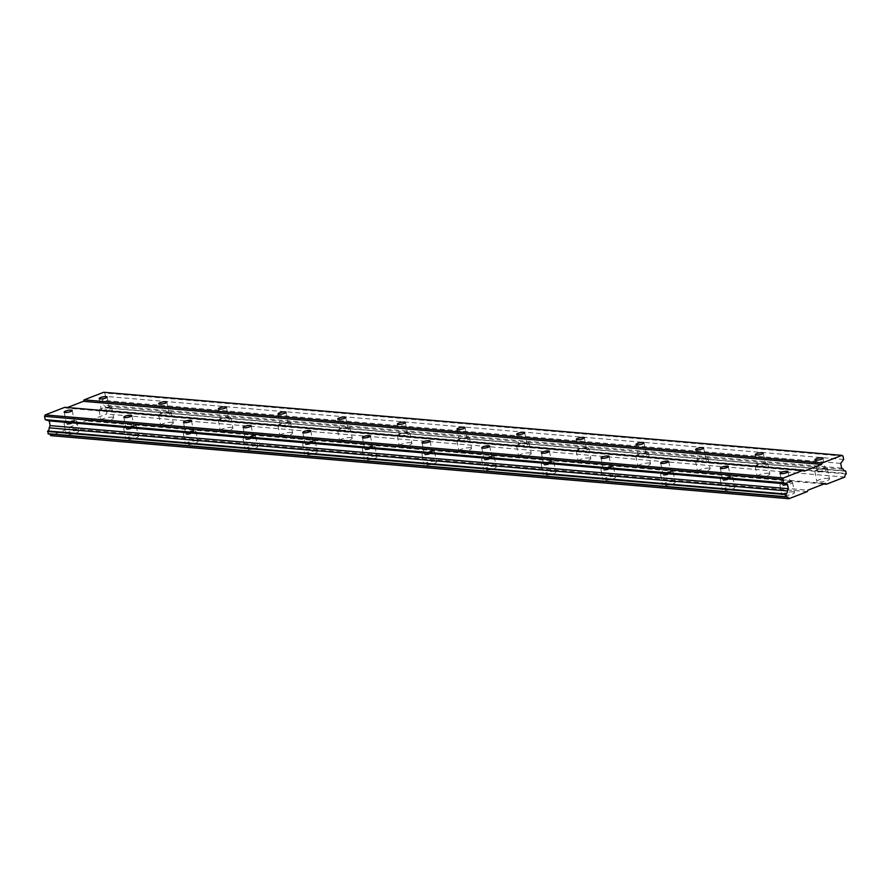 <?xml version="1.0" encoding="UTF-8"?>
<svg xmlns="http://www.w3.org/2000/svg" width="891" height="891" viewBox="0 0 891 891"><rect width="100%" height="100%" fill="white"/><g stroke="black" fill="none" stroke-linecap="round" stroke-linejoin="round"><path stroke-width="0.67" stroke-dasharray="4.46 3.34" d="M783.156 484.827A4.099 0.924 -11.2 0 0 787.689 484.247A4.099 0.924 -11.2 0 0 790.228 482.855A4.099 0.924 -11.2 0 0 789.27 482.465A4.099 0.924 -11.2 0 0 784.737 483.056A4.099 0.924 -11.2 0 0 782.198 484.448A4.099 0.924 -11.2 0 0 783.156 484.827M67.337 423.659A4.099 0.924 -11.2 0 0 71.87 423.069A4.099 0.924 -11.2 0 0 74.41 421.688A4.099 0.924 -11.2 0 0 73.452 421.298A4.099 0.924 -11.2 0 0 68.919 421.889A4.099 0.924 -11.2 0 0 66.38 423.27A4.099 0.924 -11.2 0 0 67.337 423.659M126.99 428.76A4.099 0.924 -11.2 0 0 131.523 428.17A4.099 0.924 -11.2 0 0 134.062 426.778A4.099 0.924 -11.2 0 0 133.104 426.399A4.099 0.924 -11.2 0 0 128.571 426.978A4.099 0.924 -11.2 0 0 126.032 428.371A4.099 0.924 -11.2 0 0 126.99 428.76M186.642 433.85A4.099 0.924 -11.2 0 0 191.175 433.271A4.099 0.924 -11.2 0 0 193.715 431.879A4.099 0.924 -11.2 0 0 192.757 431.489A4.099 0.924 -11.2 0 0 188.224 432.079A4.099 0.924 -11.2 0 0 185.684 433.471A4.099 0.924 -11.2 0 0 186.642 433.85M246.295 438.951A4.099 0.924 -11.2 0 0 250.828 438.361A4.099 0.924 -11.2 0 0 253.367 436.98A4.099 0.924 -11.2 0 0 252.409 436.59A4.099 0.924 -11.2 0 0 247.876 437.18A4.099 0.924 -11.2 0 0 245.337 438.561A4.099 0.924 -11.2 0 0 246.295 438.951M305.947 444.052A4.099 0.924 -11.2 0 0 310.48 443.462A4.099 0.924 -11.2 0 0 313.019 442.07A4.099 0.924 -11.2 0 0 312.062 441.691A4.099 0.924 -11.2 0 0 307.529 442.27A4.099 0.924 -11.2 0 0 304.989 443.662A4.099 0.924 -11.2 0 0 305.947 444.052M365.6 449.153A4.099 0.924 -11.2 0 0 370.133 448.563A4.099 0.924 -11.2 0 0 372.672 447.171A4.099 0.924 -11.2 0 0 371.714 446.781A4.099 0.924 -11.2 0 0 367.181 447.371A4.099 0.924 -11.2 0 0 364.642 448.763A4.099 0.924 -11.2 0 0 365.6 449.153M425.252 454.243A4.099 0.924 -11.2 0 0 429.774 453.664A4.099 0.924 -11.2 0 0 432.324 452.272A4.099 0.924 -11.2 0 0 431.367 451.882A4.099 0.924 -11.2 0 0 426.834 452.472A4.099 0.924 -11.2 0 0 424.294 453.864A4.099 0.924 -11.2 0 0 425.252 454.243M484.893 459.344A4.099 0.924 -11.2 0 0 489.426 458.754A4.099 0.924 -11.2 0 0 491.977 457.361A4.099 0.924 -11.2 0 0 491.019 456.983A4.099 0.924 -11.2 0 0 486.486 457.562A4.099 0.924 -11.2 0 0 483.936 458.954A4.099 0.924 -11.2 0 0 484.893 459.344M544.546 464.445A4.099 0.924 -11.2 0 0 549.079 463.855A4.099 0.924 -11.2 0 0 551.629 462.462A4.099 0.924 -11.2 0 0 550.66 462.073A4.099 0.924 -11.2 0 0 546.138 462.663A4.099 0.924 -11.2 0 0 543.588 464.055A4.099 0.924 -11.2 0 0 544.546 464.445M604.198 469.535A4.099 0.924 -11.2 0 0 608.731 468.956A4.099 0.924 -11.2 0 0 611.271 467.563A4.099 0.924 -11.2 0 0 610.313 467.174A4.099 0.924 -11.2 0 0 605.791 467.764A4.099 0.924 -11.2 0 0 603.24 469.156A4.099 0.924 -11.2 0 0 604.198 469.535M663.851 474.636A4.099 0.924 -11.2 0 0 668.384 474.045A4.099 0.924 -11.2 0 0 670.923 472.653A4.099 0.924 -11.2 0 0 669.965 472.275A4.099 0.924 -11.2 0 0 665.432 472.854A4.099 0.924 -11.2 0 0 662.893 474.246A4.099 0.924 -11.2 0 0 663.851 474.636M723.503 479.737A4.099 0.924 -11.2 0 0 728.036 479.146A4.099 0.924 -11.2 0 0 730.575 477.754A4.099 0.924 -11.2 0 0 729.618 477.364A4.099 0.924 -11.2 0 0 725.085 477.955A4.099 0.924 -11.2 0 0 722.545 479.347A4.099 0.924 -11.2 0 0 723.503 479.737M793.012 491.854A6.437 1.448 168.8 0 1 794.516 492.467A6.437 1.448 168.8 0 1 790.529 494.65A6.437 1.448 168.8 0 1 783.401 495.574A6.437 1.448 168.8 0 1 781.897 494.962A6.437 1.448 168.8 0 1 785.895 492.779A6.437 1.448 168.8 0 1 793.012 491.854M791.019 481.786A6.437 1.448 168.8 0 1 792.522 482.399A6.437 1.448 168.8 0 1 788.535 484.581A6.437 1.448 168.8 0 1 781.407 485.506A6.437 1.448 168.8 0 1 779.903 484.893A6.437 1.448 168.8 0 1 783.902 482.71A6.437 1.448 168.8 0 1 791.019 481.786M77.194 430.687A6.437 1.448 168.8 0 1 78.698 431.289A6.437 1.448 168.8 0 1 74.699 433.471A6.437 1.448 168.8 0 1 67.582 434.396A6.437 1.448 168.8 0 1 66.079 433.794A6.437 1.448 168.8 0 1 70.066 431.6A6.437 1.448 168.8 0 1 77.194 430.687M75.2 420.619A6.437 1.448 168.8 0 1 76.704 421.231A6.437 1.448 168.8 0 1 72.706 423.414A6.437 1.448 168.8 0 1 65.589 424.339A6.437 1.448 168.8 0 1 64.085 423.726A6.437 1.448 168.8 0 1 68.072 421.543A6.437 1.448 168.8 0 1 75.2 420.619M136.846 435.777A6.437 1.448 168.8 0 1 138.35 436.39A6.437 1.448 168.8 0 1 134.352 438.572A6.437 1.448 168.8 0 1 127.235 439.497A6.437 1.448 168.8 0 1 125.731 438.884A6.437 1.448 168.8 0 1 129.718 436.701A6.437 1.448 168.8 0 1 136.846 435.777M134.853 425.72A6.437 1.448 168.8 0 1 136.356 426.321A6.437 1.448 168.8 0 1 132.358 428.515A6.437 1.448 168.8 0 1 125.241 429.429A6.437 1.448 168.8 0 1 123.738 428.827A6.437 1.448 168.8 0 1 127.725 426.644A6.437 1.448 168.8 0 1 134.853 425.72M196.499 440.878A6.437 1.448 168.8 0 1 198.002 441.49A6.437 1.448 168.8 0 1 194.004 443.673A6.437 1.448 168.8 0 1 186.887 444.598A6.437 1.448 168.8 0 1 185.384 443.985A6.437 1.448 168.8 0 1 189.371 441.802A6.437 1.448 168.8 0 1 196.499 440.878M194.505 430.821A6.437 1.448 168.8 0 1 196.009 431.422A6.437 1.448 168.8 0 1 192.011 433.605A6.437 1.448 168.8 0 1 184.894 434.53A6.437 1.448 168.8 0 1 183.39 433.928A6.437 1.448 168.8 0 1 187.377 431.734A6.437 1.448 168.8 0 1 194.505 430.821M256.151 445.979A6.437 1.448 168.8 0 1 257.655 446.58A6.437 1.448 168.8 0 1 253.657 448.763A6.437 1.448 168.8 0 1 246.54 449.688A6.437 1.448 168.8 0 1 245.036 449.086A6.437 1.448 168.8 0 1 249.023 446.903A6.437 1.448 168.8 0 1 256.151 445.979M254.158 435.911A6.437 1.448 168.8 0 1 255.661 436.523A6.437 1.448 168.8 0 1 251.663 438.706A6.437 1.448 168.8 0 1 244.546 439.631A6.437 1.448 168.8 0 1 243.043 439.018A6.437 1.448 168.8 0 1 247.03 436.835A6.437 1.448 168.8 0 1 254.158 435.911M315.804 451.069A6.437 1.448 168.8 0 1 317.307 451.681A6.437 1.448 168.8 0 1 313.309 453.864A6.437 1.448 168.8 0 1 306.192 454.789A6.437 1.448 168.8 0 1 304.677 454.176A6.437 1.448 168.8 0 1 308.676 451.993A6.437 1.448 168.8 0 1 315.804 451.069M313.81 441.012A6.437 1.448 168.8 0 1 315.314 441.624A6.437 1.448 168.8 0 1 311.315 443.807A6.437 1.448 168.8 0 1 304.199 444.732A6.437 1.448 168.8 0 1 302.695 444.119A6.437 1.448 168.8 0 1 306.682 441.936A6.437 1.448 168.8 0 1 313.81 441.012M375.445 456.17A6.437 1.448 168.8 0 1 376.96 456.782A6.437 1.448 168.8 0 1 372.961 458.965A6.437 1.448 168.8 0 1 365.845 459.89A6.437 1.448 168.8 0 1 364.33 459.277A6.437 1.448 168.8 0 1 368.328 457.094A6.437 1.448 168.8 0 1 375.445 456.17M373.463 446.113A6.437 1.448 168.8 0 1 374.966 446.714A6.437 1.448 168.8 0 1 370.968 448.897A6.437 1.448 168.8 0 1 363.851 449.821A6.437 1.448 168.8 0 1 362.347 449.22A6.437 1.448 168.8 0 1 366.335 447.026A6.437 1.448 168.8 0 1 373.463 446.113M435.098 461.271A6.437 1.448 168.8 0 1 436.612 461.872A6.437 1.448 168.8 0 1 432.614 464.066A6.437 1.448 168.8 0 1 425.497 464.979A6.437 1.448 168.8 0 1 423.982 464.378A6.437 1.448 168.8 0 1 427.981 462.195A6.437 1.448 168.8 0 1 435.098 461.271M433.104 451.202A6.437 1.448 168.8 0 1 434.619 451.815A6.437 1.448 168.8 0 1 430.62 453.998A6.437 1.448 168.8 0 1 423.503 454.922A6.437 1.448 168.8 0 1 421.989 454.31A6.437 1.448 168.8 0 1 425.987 452.127A6.437 1.448 168.8 0 1 433.104 451.202M494.75 466.372A6.437 1.448 168.8 0 1 496.265 466.973A6.437 1.448 168.8 0 1 492.266 469.156A6.437 1.448 168.8 0 1 485.15 470.08A6.437 1.448 168.8 0 1 483.635 469.468A6.437 1.448 168.8 0 1 487.633 467.285A6.437 1.448 168.8 0 1 494.75 466.372M492.756 456.303A6.437 1.448 168.8 0 1 494.271 456.916A6.437 1.448 168.8 0 1 490.273 459.099A6.437 1.448 168.8 0 1 483.156 460.023A6.437 1.448 168.8 0 1 481.641 459.411A6.437 1.448 168.8 0 1 485.64 457.228A6.437 1.448 168.8 0 1 492.756 456.303M554.402 471.462A6.437 1.448 168.8 0 1 555.906 472.074A6.437 1.448 168.8 0 1 551.919 474.257A6.437 1.448 168.8 0 1 544.791 475.181A6.437 1.448 168.8 0 1 543.287 474.569A6.437 1.448 168.8 0 1 547.286 472.386A6.437 1.448 168.8 0 1 554.402 471.462M552.409 461.404A6.437 1.448 168.8 0 1 553.924 462.006A6.437 1.448 168.8 0 1 549.925 464.189A6.437 1.448 168.8 0 1 542.808 465.113A6.437 1.448 168.8 0 1 541.294 464.512A6.437 1.448 168.8 0 1 545.292 462.329A6.437 1.448 168.8 0 1 552.409 461.404M614.055 476.562A6.437 1.448 168.8 0 1 615.558 477.164A6.437 1.448 168.8 0 1 611.571 479.358A6.437 1.448 168.8 0 1 604.443 480.271A6.437 1.448 168.8 0 1 602.94 479.67A6.437 1.448 168.8 0 1 606.938 477.487A6.437 1.448 168.8 0 1 614.055 476.562M612.061 466.494A6.437 1.448 168.8 0 1 613.576 467.107A6.437 1.448 168.8 0 1 609.578 469.29A6.437 1.448 168.8 0 1 602.45 470.214A6.437 1.448 168.8 0 1 600.946 469.602A6.437 1.448 168.8 0 1 604.944 467.419A6.437 1.448 168.8 0 1 612.061 466.494M673.707 481.663A6.437 1.448 168.8 0 1 675.211 482.265A6.437 1.448 168.8 0 1 671.224 484.448A6.437 1.448 168.8 0 1 664.096 485.372A6.437 1.448 168.8 0 1 662.592 484.771A6.437 1.448 168.8 0 1 666.591 482.577A6.437 1.448 168.8 0 1 673.707 481.663M671.714 471.595A6.437 1.448 168.8 0 1 673.217 472.208A6.437 1.448 168.8 0 1 669.23 474.391A6.437 1.448 168.8 0 1 662.102 475.315A6.437 1.448 168.8 0 1 660.599 474.703A6.437 1.448 168.8 0 1 664.597 472.52A6.437 1.448 168.8 0 1 671.714 471.595M733.36 486.753A6.437 1.448 168.8 0 1 734.863 487.366A6.437 1.448 168.8 0 1 730.876 489.549A6.437 1.448 168.8 0 1 723.748 490.473A6.437 1.448 168.8 0 1 722.245 489.861A6.437 1.448 168.8 0 1 726.243 487.678A6.437 1.448 168.8 0 1 733.36 486.753M731.366 476.696A6.437 1.448 168.8 0 1 732.87 477.298A6.437 1.448 168.8 0 1 728.883 479.492A6.437 1.448 168.8 0 1 721.755 480.405A6.437 1.448 168.8 0 1 720.251 479.804A6.437 1.448 168.8 0 1 724.249 477.621A6.437 1.448 168.8 0 1 731.366 476.696M827.962 478.344A6.437 1.448 168.8 0 1 829.465 478.957A6.437 1.448 168.8 0 1 825.467 481.14A6.437 1.448 168.8 0 1 818.35 482.064A6.437 1.448 168.8 0 1 816.835 481.452A6.437 1.448 168.8 0 1 820.834 479.269A6.437 1.448 168.8 0 1 827.962 478.344M825.968 468.287A6.437 1.448 168.8 0 1 827.472 468.889A6.437 1.448 168.8 0 1 823.473 471.072A6.437 1.448 168.8 0 1 816.356 471.996A6.437 1.448 168.8 0 1 814.853 471.395A6.437 1.448 168.8 0 1 818.84 469.201A6.437 1.448 168.8 0 1 825.968 468.287M112.132 417.177A6.437 1.448 168.8 0 1 113.647 417.779A6.437 1.448 168.8 0 1 109.649 419.973A6.437 1.448 168.8 0 1 102.521 420.886A6.437 1.448 168.8 0 1 101.017 420.285A6.437 1.448 168.8 0 1 105.015 418.102A6.437 1.448 168.8 0 1 112.132 417.177M110.139 407.109A6.437 1.448 168.8 0 1 111.653 407.722A6.437 1.448 168.8 0 1 107.655 409.905A6.437 1.448 168.8 0 1 100.538 410.829A6.437 1.448 168.8 0 1 99.024 410.216A6.437 1.448 168.8 0 1 103.022 408.033A6.437 1.448 168.8 0 1 110.139 407.109M171.785 422.267A6.437 1.448 168.8 0 1 173.288 422.88A6.437 1.448 168.8 0 1 169.301 425.063A6.437 1.448 168.8 0 1 162.173 425.987A6.437 1.448 168.8 0 1 160.67 425.375A6.437 1.448 168.8 0 1 164.668 423.192A6.437 1.448 168.8 0 1 171.785 422.267M169.791 412.21A6.437 1.448 168.8 0 1 171.306 412.823A6.437 1.448 168.8 0 1 167.308 415.006A6.437 1.448 168.8 0 1 160.191 415.93A6.437 1.448 168.8 0 1 158.676 415.317A6.437 1.448 168.8 0 1 162.674 413.134A6.437 1.448 168.8 0 1 169.791 412.21M231.437 427.368A6.437 1.448 168.8 0 1 232.941 427.981A6.437 1.448 168.8 0 1 228.954 430.164A6.437 1.448 168.8 0 1 221.826 431.088A6.437 1.448 168.8 0 1 220.322 430.476A6.437 1.448 168.8 0 1 224.32 428.293A6.437 1.448 168.8 0 1 231.437 427.368M229.444 417.311A6.437 1.448 168.8 0 1 230.958 417.912A6.437 1.448 168.8 0 1 226.96 420.095A6.437 1.448 168.8 0 1 219.832 421.02A6.437 1.448 168.8 0 1 218.328 420.418A6.437 1.448 168.8 0 1 222.327 418.224A6.437 1.448 168.8 0 1 229.444 417.311M291.09 432.469A6.437 1.448 168.8 0 1 292.593 433.071A6.437 1.448 168.8 0 1 288.606 435.265A6.437 1.448 168.8 0 1 281.478 436.178A6.437 1.448 168.8 0 1 279.974 435.576A6.437 1.448 168.8 0 1 283.973 433.394A6.437 1.448 168.8 0 1 291.09 432.469M289.096 422.401A6.437 1.448 168.8 0 1 290.6 423.013A6.437 1.448 168.8 0 1 286.612 425.196A6.437 1.448 168.8 0 1 279.484 426.121A6.437 1.448 168.8 0 1 277.981 425.508A6.437 1.448 168.8 0 1 281.979 423.325A6.437 1.448 168.8 0 1 289.096 422.401M350.742 437.57A6.437 1.448 168.8 0 1 352.246 438.172A6.437 1.448 168.8 0 1 348.258 440.354A6.437 1.448 168.8 0 1 341.13 441.279A6.437 1.448 168.8 0 1 339.627 440.677A6.437 1.448 168.8 0 1 343.625 438.483A6.437 1.448 168.8 0 1 350.742 437.57M348.749 427.502A6.437 1.448 168.8 0 1 350.252 428.114A6.437 1.448 168.8 0 1 346.265 430.297A6.437 1.448 168.8 0 1 339.137 431.222A6.437 1.448 168.8 0 1 337.633 430.609A6.437 1.448 168.8 0 1 341.632 428.426A6.437 1.448 168.8 0 1 348.749 427.502M410.395 442.66A6.437 1.448 168.8 0 1 411.898 443.272A6.437 1.448 168.8 0 1 407.911 445.455A6.437 1.448 168.8 0 1 400.783 446.38A6.437 1.448 168.8 0 1 399.279 445.767A6.437 1.448 168.8 0 1 403.278 443.584A6.437 1.448 168.8 0 1 410.395 442.66M408.401 432.603A6.437 1.448 168.8 0 1 409.905 433.204A6.437 1.448 168.8 0 1 405.917 435.387A6.437 1.448 168.8 0 1 398.789 436.312A6.437 1.448 168.8 0 1 397.286 435.71A6.437 1.448 168.8 0 1 401.284 433.527A6.437 1.448 168.8 0 1 408.401 432.603M470.047 447.761A6.437 1.448 168.8 0 1 471.551 448.373A6.437 1.448 168.8 0 1 467.563 450.556A6.437 1.448 168.8 0 1 460.435 451.47A6.437 1.448 168.8 0 1 458.932 450.868A6.437 1.448 168.8 0 1 462.919 448.685A6.437 1.448 168.8 0 1 470.047 447.761M468.053 437.693A6.437 1.448 168.8 0 1 469.557 438.305A6.437 1.448 168.8 0 1 465.57 440.488A6.437 1.448 168.8 0 1 458.442 441.413A6.437 1.448 168.8 0 1 456.938 440.8A6.437 1.448 168.8 0 1 460.937 438.617A6.437 1.448 168.8 0 1 468.053 437.693M529.7 452.862A6.437 1.448 168.8 0 1 531.203 453.463A6.437 1.448 168.8 0 1 527.205 455.646A6.437 1.448 168.8 0 1 520.088 456.571A6.437 1.448 168.8 0 1 518.584 455.969A6.437 1.448 168.8 0 1 522.572 453.775A6.437 1.448 168.8 0 1 529.7 452.862M527.706 442.794A6.437 1.448 168.8 0 1 529.209 443.406A6.437 1.448 168.8 0 1 525.222 445.589A6.437 1.448 168.8 0 1 518.094 446.514A6.437 1.448 168.8 0 1 516.591 445.901A6.437 1.448 168.8 0 1 520.589 443.718A6.437 1.448 168.8 0 1 527.706 442.794M589.352 457.952A6.437 1.448 168.8 0 1 590.856 458.564A6.437 1.448 168.8 0 1 586.857 460.747A6.437 1.448 168.8 0 1 579.74 461.672A6.437 1.448 168.8 0 1 578.237 461.059A6.437 1.448 168.8 0 1 582.224 458.876A6.437 1.448 168.8 0 1 589.352 457.952M587.358 447.895A6.437 1.448 168.8 0 1 588.862 448.496A6.437 1.448 168.8 0 1 584.864 450.69A6.437 1.448 168.8 0 1 577.747 451.603A6.437 1.448 168.8 0 1 576.243 451.002A6.437 1.448 168.8 0 1 580.23 448.819A6.437 1.448 168.8 0 1 587.358 447.895M649.004 463.053A6.437 1.448 168.8 0 1 650.508 463.665A6.437 1.448 168.8 0 1 646.51 465.848A6.437 1.448 168.8 0 1 639.393 466.773A6.437 1.448 168.8 0 1 637.889 466.16A6.437 1.448 168.8 0 1 641.876 463.977A6.437 1.448 168.8 0 1 649.004 463.053M647.011 452.996A6.437 1.448 168.8 0 1 648.514 453.597A6.437 1.448 168.8 0 1 644.516 455.78A6.437 1.448 168.8 0 1 637.399 456.704A6.437 1.448 168.8 0 1 635.896 456.092A6.437 1.448 168.8 0 1 639.883 453.909A6.437 1.448 168.8 0 1 647.011 452.996M708.657 468.154A6.437 1.448 168.8 0 1 710.16 468.755A6.437 1.448 168.8 0 1 706.162 470.938A6.437 1.448 168.8 0 1 699.045 471.862A6.437 1.448 168.8 0 1 697.542 471.261A6.437 1.448 168.8 0 1 701.529 469.078A6.437 1.448 168.8 0 1 708.657 468.154M706.663 458.085A6.437 1.448 168.8 0 1 708.167 458.698A6.437 1.448 168.8 0 1 704.168 460.881A6.437 1.448 168.8 0 1 697.052 461.805A6.437 1.448 168.8 0 1 695.548 461.193A6.437 1.448 168.8 0 1 699.535 459.01A6.437 1.448 168.8 0 1 706.663 458.085M768.309 473.244A6.437 1.448 168.8 0 1 769.813 473.856A6.437 1.448 168.8 0 1 765.815 476.039A6.437 1.448 168.8 0 1 758.698 476.963A6.437 1.448 168.8 0 1 757.194 476.351A6.437 1.448 168.8 0 1 761.181 474.168A6.437 1.448 168.8 0 1 768.309 473.244M766.316 463.186A6.437 1.448 168.8 0 1 767.819 463.788A6.437 1.448 168.8 0 1 763.821 465.982A6.437 1.448 168.8 0 1 756.704 466.895A6.437 1.448 168.8 0 1 755.2 466.294A6.437 1.448 168.8 0 1 759.188 464.111A6.437 1.448 168.8 0 1 766.316 463.186M818.105 471.317A4.099 0.924 -11.2 0 0 822.638 470.738A4.099 0.924 -11.2 0 0 825.177 469.345A4.099 0.924 -11.2 0 0 824.22 468.956A4.099 0.924 -11.2 0 0 819.687 469.546A4.099 0.924 -11.2 0 0 817.147 470.938A4.099 0.924 -11.2 0 0 818.105 471.317M102.276 410.15A4.099 0.924 -11.2 0 0 106.809 409.559A4.099 0.924 -11.2 0 0 109.359 408.178A4.099 0.924 -11.2 0 0 108.401 407.788A4.099 0.924 -11.2 0 0 103.868 408.379A4.099 0.924 -11.2 0 0 101.318 409.76A4.099 0.924 -11.2 0 0 102.276 410.15M161.928 415.251A4.099 0.924 -11.2 0 0 166.461 414.66A4.099 0.924 -11.2 0 0 169.012 413.268A4.099 0.924 -11.2 0 0 168.043 412.889A4.099 0.924 -11.2 0 0 163.521 413.469A4.099 0.924 -11.2 0 0 160.97 414.861A4.099 0.924 -11.2 0 0 161.928 415.251M221.581 420.352A4.099 0.924 -11.2 0 0 226.114 419.761A4.099 0.924 -11.2 0 0 228.653 418.369A4.099 0.924 -11.2 0 0 227.695 417.979A4.099 0.924 -11.2 0 0 223.173 418.57A4.099 0.924 -11.2 0 0 220.623 419.962A4.099 0.924 -11.2 0 0 221.581 420.352M281.233 425.441A4.099 0.924 -11.2 0 0 285.766 424.862A4.099 0.924 -11.2 0 0 288.305 423.47A4.099 0.924 -11.2 0 0 287.348 423.08A4.099 0.924 -11.2 0 0 282.815 423.671A4.099 0.924 -11.2 0 0 280.275 425.063A4.099 0.924 -11.2 0 0 281.233 425.441M340.885 430.542A4.099 0.924 -11.2 0 0 345.418 429.952A4.099 0.924 -11.2 0 0 347.958 428.56A4.099 0.924 -11.2 0 0 347 428.181A4.099 0.924 -11.2 0 0 342.467 428.76A4.099 0.924 -11.2 0 0 339.928 430.153A4.099 0.924 -11.2 0 0 340.885 430.542M400.538 435.643A4.099 0.924 -11.2 0 0 405.071 435.053A4.099 0.924 -11.2 0 0 407.61 433.661A4.099 0.924 -11.2 0 0 406.652 433.271A4.099 0.924 -11.2 0 0 402.119 433.861A4.099 0.924 -11.2 0 0 399.58 435.254A4.099 0.924 -11.2 0 0 400.538 435.643M460.19 440.733A4.099 0.924 -11.2 0 0 464.723 440.154A4.099 0.924 -11.2 0 0 467.263 438.762A4.099 0.924 -11.2 0 0 466.305 438.372A4.099 0.924 -11.2 0 0 461.772 438.962A4.099 0.924 -11.2 0 0 459.233 440.354A4.099 0.924 -11.2 0 0 460.19 440.733M519.843 445.834A4.099 0.924 -11.2 0 0 524.376 445.244A4.099 0.924 -11.2 0 0 526.915 443.863A4.099 0.924 -11.2 0 0 525.957 443.473A4.099 0.924 -11.2 0 0 521.424 444.052A4.099 0.924 -11.2 0 0 518.885 445.444A4.099 0.924 -11.2 0 0 519.843 445.834M579.495 450.935A4.099 0.924 -11.2 0 0 584.028 450.345A4.099 0.924 -11.2 0 0 586.568 448.953A4.099 0.924 -11.2 0 0 585.61 448.563A4.099 0.924 -11.2 0 0 581.077 449.153A4.099 0.924 -11.2 0 0 578.537 450.545A4.099 0.924 -11.2 0 0 579.495 450.935M639.148 456.025A4.099 0.924 -11.2 0 0 643.681 455.446A4.099 0.924 -11.2 0 0 646.22 454.054A4.099 0.924 -11.2 0 0 645.262 453.664A4.099 0.924 -11.2 0 0 640.729 454.254A4.099 0.924 -11.2 0 0 638.19 455.646A4.099 0.924 -11.2 0 0 639.148 456.025M698.8 461.126A4.099 0.924 -11.2 0 0 703.333 460.536A4.099 0.924 -11.2 0 0 705.872 459.155A4.099 0.924 -11.2 0 0 704.915 458.765A4.099 0.924 -11.2 0 0 700.382 459.355A4.099 0.924 -11.2 0 0 697.842 460.736A4.099 0.924 -11.2 0 0 698.8 461.126M758.453 466.227A4.099 0.924 -11.2 0 0 762.986 465.637A4.099 0.924 -11.2 0 0 765.525 464.244A4.099 0.924 -11.2 0 0 764.567 463.866A4.099 0.924 -11.2 0 0 760.034 464.445A4.099 0.924 -11.2 0 0 757.495 465.837A4.099 0.924 -11.2 0 0 758.453 466.227M64.854 407.298L65.956 408.078L804.139 471.161M49.384 434.028A2.896 2.228 94.9 0 0 48.86 433.895A2.896 2.228 94.9 0 0 48.326 433.939M65.956 408.078L67.404 407.521M103.735 392.274L104.826 393.054L105.483 396.372L102.498 400.304L103.434 405.026L105.105 406.218A2.896 2.228 94.9 0 0 106.942 407.933A2.896 2.228 94.9 0 0 107.477 407.9L108.056 410.84A2.896 2.228 94.9 0 0 106.642 414.014L88.287 421.12L87.184 420.34L69.721 427.09L69.064 428.549L50.709 435.643M807.257 491.632L69.064 428.549M69.721 427.09L807.903 490.173M825.378 483.423L87.184 420.34M88.287 421.12L823.919 483.98M844.835 477.097L106.642 414.014M846.25 473.923L108.056 410.84M108.257 410.383L846.45 473.466M846.005 471.228L107.822 408.145M843.287 469.29L105.105 406.218M107.477 407.9L844.612 470.894M841.627 468.109L103.434 405.026M840.692 463.387L102.498 400.304M843.677 459.455L105.483 396.372M843.02 456.136L104.826 393.054M788.012 471.673L790.228 482.855M72.193 410.506L74.41 421.688M131.846 415.596L134.062 426.778M191.498 420.697L193.715 431.879M251.151 425.798L253.367 436.98M310.803 430.888L313.019 442.07M370.456 435.989L372.672 447.171M430.108 441.09L432.324 452.272M489.76 446.191L491.977 457.361M549.413 451.28L551.629 462.462M609.065 456.381L611.271 467.563M668.718 461.482L670.923 472.653M728.37 466.572L730.575 477.754M792.522 482.399L794.516 492.467M76.704 421.231L78.698 431.289M136.356 426.321L138.35 436.39M196.009 431.422L198.002 441.49M255.661 436.523L257.655 446.58M315.314 441.624L317.307 451.681M374.966 446.714L376.96 456.782M434.619 451.815L436.612 461.872M494.271 456.916L496.265 466.973M553.924 462.006L555.906 472.074M613.576 467.107L615.558 477.164M673.217 472.208L675.211 482.265M732.87 477.298L734.863 487.366M827.472 468.889L829.465 478.957M111.653 407.722L113.647 417.779M171.306 412.823L173.288 422.88M230.958 417.912L232.941 427.981M290.6 423.013L292.593 433.071M350.252 428.114L352.246 438.172M409.905 433.204L411.898 443.272M469.557 438.305L471.551 448.373M529.209 443.406L531.203 453.463M588.862 448.496L590.856 458.564M648.514 453.597L650.508 463.665M708.167 458.698L710.16 468.755M767.819 463.788L769.813 473.856M822.961 458.163L825.177 469.345M107.143 396.996L109.359 408.178M166.795 402.086L169.012 413.268M226.448 407.187L228.653 418.369M286.1 412.288L288.305 423.47M345.753 417.389L347.958 428.56M405.394 422.479L407.61 433.661M465.046 427.58L467.263 438.762M524.699 432.681L526.915 443.863M584.351 437.771L586.568 448.953M644.004 442.872L646.22 454.054M703.656 447.973L705.872 459.155M763.309 453.062L765.525 464.244M779.981 473.266L782.198 484.448M64.163 412.088L66.38 423.27M123.816 417.188L126.032 428.371M183.468 422.289L185.684 433.471M243.12 427.39L245.337 438.561M302.773 432.48L304.989 443.662M362.425 437.581L364.642 448.763M422.078 442.682L424.294 453.864M481.73 447.772L483.936 458.954M541.383 452.873L543.588 464.055M601.035 457.974L603.24 469.156M660.677 463.064L662.893 474.246M720.329 468.165L722.545 479.347M787.054 496.978L48.86 433.895M845.125 471.016L106.942 407.933M779.903 484.893L781.897 494.962M64.085 423.726L66.079 433.794M123.738 428.827L125.731 438.884M183.39 433.928L185.384 443.985M243.043 439.018L245.036 449.086M302.695 444.119L304.677 454.176M362.347 449.22L364.33 459.277M421.989 454.31L423.982 464.378M481.641 459.411L483.635 469.468M541.294 464.512L543.287 474.569M600.946 469.602L602.94 479.67M660.599 474.703L662.592 484.771M720.251 479.804L722.245 489.861M814.853 471.395L816.835 481.452M99.024 410.216L101.017 420.285M158.676 415.317L160.67 425.375M218.328 420.418L220.322 430.476M277.981 425.508L279.974 435.576M337.633 430.609L339.627 440.677M397.286 435.71L399.279 445.767M456.938 440.8L458.932 450.868M516.591 445.901L518.584 455.969M576.243 451.002L578.237 461.059M635.896 456.092L637.889 466.16M695.548 461.193L697.542 471.261M755.2 466.294L757.194 476.351M814.931 459.756L817.147 470.938M99.113 398.589L101.318 409.76M158.765 403.679L160.97 414.861M218.418 408.78L220.623 419.962M278.059 413.881L280.275 425.063M337.711 418.97L339.928 430.153M397.364 424.071L399.58 435.254M457.016 429.172L459.233 440.354M516.669 434.262L518.885 445.444M576.321 439.363L578.537 450.545M635.974 444.464L638.19 455.646M695.626 449.565L697.842 460.736M755.278 454.655L757.495 465.837"/><path stroke-width="1.34" d="M780.939 473.656A4.099 0.924 -11.2 0 0 785.472 473.065A4.099 0.924 -11.2 0 0 788.012 471.673A4.099 0.924 -11.2 0 0 787.054 471.283A4.099 0.924 -11.2 0 0 782.532 471.874A4.099 0.924 -11.2 0 0 779.981 473.266A4.099 0.924 -11.2 0 0 780.939 473.656M65.121 412.477A4.099 0.924 -11.2 0 0 69.654 411.898A4.099 0.924 -11.2 0 0 72.193 410.506A4.099 0.924 -11.2 0 0 71.235 410.116A4.099 0.924 -11.2 0 0 66.702 410.706A4.099 0.924 -11.2 0 0 64.163 412.088A4.099 0.924 -11.2 0 0 65.121 412.477M124.773 417.578A4.099 0.924 -11.2 0 0 129.306 416.988A4.099 0.924 -11.2 0 0 131.846 415.596A4.099 0.924 -11.2 0 0 130.888 415.217A4.099 0.924 -11.2 0 0 126.355 415.796A4.099 0.924 -11.2 0 0 123.816 417.188A4.099 0.924 -11.2 0 0 124.773 417.578M184.426 422.679A4.099 0.924 -11.2 0 0 188.959 422.089A4.099 0.924 -11.2 0 0 191.498 420.697A4.099 0.924 -11.2 0 0 190.54 420.307A4.099 0.924 -11.2 0 0 186.007 420.897A4.099 0.924 -11.2 0 0 183.468 422.289A4.099 0.924 -11.2 0 0 184.426 422.679M244.078 427.769A4.099 0.924 -11.2 0 0 248.611 427.19A4.099 0.924 -11.2 0 0 251.151 425.798A4.099 0.924 -11.2 0 0 250.193 425.408A4.099 0.924 -11.2 0 0 245.66 425.998A4.099 0.924 -11.2 0 0 243.12 427.39A4.099 0.924 -11.2 0 0 244.078 427.769M303.731 432.87A4.099 0.924 -11.2 0 0 308.264 432.28A4.099 0.924 -11.2 0 0 310.803 430.888A4.099 0.924 -11.2 0 0 309.845 430.509A4.099 0.924 -11.2 0 0 305.312 431.088A4.099 0.924 -11.2 0 0 302.773 432.48A4.099 0.924 -11.2 0 0 303.731 432.87M363.383 437.971A4.099 0.924 -11.2 0 0 367.916 437.381A4.099 0.924 -11.2 0 0 370.456 435.989A4.099 0.924 -11.2 0 0 369.498 435.599A4.099 0.924 -11.2 0 0 364.965 436.189A4.099 0.924 -11.2 0 0 362.425 437.581A4.099 0.924 -11.2 0 0 363.383 437.971M423.036 443.061A4.099 0.924 -11.2 0 0 427.569 442.482A4.099 0.924 -11.2 0 0 430.108 441.09A4.099 0.924 -11.2 0 0 429.15 440.7A4.099 0.924 -11.2 0 0 424.617 441.29A4.099 0.924 -11.2 0 0 422.078 442.682A4.099 0.924 -11.2 0 0 423.036 443.061M482.688 448.162A4.099 0.924 -11.2 0 0 487.221 447.572A4.099 0.924 -11.2 0 0 489.76 446.191A4.099 0.924 -11.2 0 0 488.803 445.801A4.099 0.924 -11.2 0 0 484.27 446.391A4.099 0.924 -11.2 0 0 481.73 447.772A4.099 0.924 -11.2 0 0 482.688 448.162M542.341 453.263A4.099 0.924 -11.2 0 0 546.874 452.673A4.099 0.924 -11.2 0 0 549.413 451.28A4.099 0.924 -11.2 0 0 548.455 450.902A4.099 0.924 -11.2 0 0 543.922 451.481A4.099 0.924 -11.2 0 0 541.383 452.873A4.099 0.924 -11.2 0 0 542.341 453.263M601.993 458.353A4.099 0.924 -11.2 0 0 606.515 457.774A4.099 0.924 -11.2 0 0 609.065 456.381A4.099 0.924 -11.2 0 0 608.107 455.992A4.099 0.924 -11.2 0 0 603.575 456.582A4.099 0.924 -11.2 0 0 601.035 457.974A4.099 0.924 -11.2 0 0 601.993 458.353M661.645 463.454A4.099 0.924 -11.2 0 0 666.167 462.863A4.099 0.924 -11.2 0 0 668.718 461.482A4.099 0.924 -11.2 0 0 667.76 461.093A4.099 0.924 -11.2 0 0 663.227 461.683A4.099 0.924 -11.2 0 0 660.677 463.064A4.099 0.924 -11.2 0 0 661.645 463.454M721.287 468.555A4.099 0.924 -11.2 0 0 725.82 467.964A4.099 0.924 -11.2 0 0 728.37 466.572A4.099 0.924 -11.2 0 0 727.412 466.193A4.099 0.924 -11.2 0 0 722.879 466.773A4.099 0.924 -11.2 0 0 720.329 468.165A4.099 0.924 -11.2 0 0 721.287 468.555M815.889 460.146A4.099 0.924 -11.2 0 0 820.422 459.556A4.099 0.924 -11.2 0 0 822.961 458.163A4.099 0.924 -11.2 0 0 822.003 457.774A4.099 0.924 -11.2 0 0 817.47 458.364A4.099 0.924 -11.2 0 0 814.931 459.756A4.099 0.924 -11.2 0 0 815.889 460.146M100.07 398.968A4.099 0.924 -11.2 0 0 104.603 398.388A4.099 0.924 -11.2 0 0 107.143 396.996A4.099 0.924 -11.2 0 0 106.185 396.606A4.099 0.924 -11.2 0 0 101.652 397.197A4.099 0.924 -11.2 0 0 99.113 398.589A4.099 0.924 -11.2 0 0 100.07 398.968M159.723 404.069A4.099 0.924 -11.2 0 0 164.256 403.478A4.099 0.924 -11.2 0 0 166.795 402.086A4.099 0.924 -11.2 0 0 165.837 401.707A4.099 0.924 -11.2 0 0 161.304 402.286A4.099 0.924 -11.2 0 0 158.765 403.679A4.099 0.924 -11.2 0 0 159.723 404.069M219.375 409.169A4.099 0.924 -11.2 0 0 223.897 408.579A4.099 0.924 -11.2 0 0 226.448 407.187A4.099 0.924 -11.2 0 0 225.49 406.797A4.099 0.924 -11.2 0 0 220.957 407.387A4.099 0.924 -11.2 0 0 218.418 408.78A4.099 0.924 -11.2 0 0 219.375 409.169M279.028 414.259A4.099 0.924 -11.2 0 0 283.55 413.68A4.099 0.924 -11.2 0 0 286.1 412.288A4.099 0.924 -11.2 0 0 285.142 411.898A4.099 0.924 -11.2 0 0 280.609 412.488A4.099 0.924 -11.2 0 0 278.059 413.881A4.099 0.924 -11.2 0 0 279.028 414.259M338.669 419.36A4.099 0.924 -11.2 0 0 343.202 418.77A4.099 0.924 -11.2 0 0 345.753 417.389A4.099 0.924 -11.2 0 0 344.795 416.999A4.099 0.924 -11.2 0 0 340.262 417.589A4.099 0.924 -11.2 0 0 337.711 418.97A4.099 0.924 -11.2 0 0 338.669 419.36M398.322 424.461A4.099 0.924 -11.2 0 0 402.855 423.871A4.099 0.924 -11.2 0 0 405.394 422.479A4.099 0.924 -11.2 0 0 404.436 422.1A4.099 0.924 -11.2 0 0 399.914 422.679A4.099 0.924 -11.2 0 0 397.364 424.071A4.099 0.924 -11.2 0 0 398.322 424.461M457.974 429.551A4.099 0.924 -11.2 0 0 462.507 428.972A4.099 0.924 -11.2 0 0 465.046 427.58A4.099 0.924 -11.2 0 0 464.088 427.19A4.099 0.924 -11.2 0 0 459.556 427.78A4.099 0.924 -11.2 0 0 457.016 429.172A4.099 0.924 -11.2 0 0 457.974 429.551M517.626 434.652A4.099 0.924 -11.2 0 0 522.159 434.062A4.099 0.924 -11.2 0 0 524.699 432.681A4.099 0.924 -11.2 0 0 523.741 432.291A4.099 0.924 -11.2 0 0 519.208 432.881A4.099 0.924 -11.2 0 0 516.669 434.262A4.099 0.924 -11.2 0 0 517.626 434.652M577.279 439.753A4.099 0.924 -11.2 0 0 581.812 439.163A4.099 0.924 -11.2 0 0 584.351 437.771A4.099 0.924 -11.2 0 0 583.393 437.392A4.099 0.924 -11.2 0 0 578.86 437.971A4.099 0.924 -11.2 0 0 576.321 439.363A4.099 0.924 -11.2 0 0 577.279 439.753M636.931 444.854A4.099 0.924 -11.2 0 0 641.464 444.264A4.099 0.924 -11.2 0 0 644.004 442.872A4.099 0.924 -11.2 0 0 643.046 442.482A4.099 0.924 -11.2 0 0 638.513 443.072A4.099 0.924 -11.2 0 0 635.974 444.464A4.099 0.924 -11.2 0 0 636.931 444.854M696.584 449.944A4.099 0.924 -11.2 0 0 701.117 449.365A4.099 0.924 -11.2 0 0 703.656 447.973A4.099 0.924 -11.2 0 0 702.698 447.583A4.099 0.924 -11.2 0 0 698.165 448.173A4.099 0.924 -11.2 0 0 695.626 449.565A4.099 0.924 -11.2 0 0 696.584 449.944M756.236 455.045A4.099 0.924 -11.2 0 0 760.769 454.455A4.099 0.924 -11.2 0 0 763.309 453.062A4.099 0.924 -11.2 0 0 762.351 452.684A4.099 0.924 -11.2 0 0 757.818 453.263A4.099 0.924 -11.2 0 0 755.278 454.655A4.099 0.924 -11.2 0 0 756.236 455.045M64.854 407.298L803.047 470.381L783.389 477.988L45.207 414.905L64.854 407.298M783.389 477.988L782.743 479.436L783.401 482.755L787.399 483.991L788.335 488.714L787.343 490.919A2.896 2.228 94.9 0 1 785.94 494.071L786.519 497.011A2.896 2.228 94.9 0 1 787.054 496.978A2.896 2.228 94.9 0 1 788.891 498.726L50.709 435.643A2.896 2.228 94.9 0 0 49.384 434.028M803.047 470.381L804.139 471.161L821.613 464.411L822.27 462.952L841.928 455.357L843.02 456.136L843.677 459.455L840.692 463.387L841.627 468.109L843.287 469.29A2.896 2.228 94.9 0 0 845.125 471.016A2.896 2.228 94.9 0 0 845.659 470.983L846.25 473.923A2.896 2.228 94.9 0 0 844.835 477.097L826.469 484.203L825.378 483.423L807.903 490.173L807.257 491.632L788.891 498.726M786.519 497.011L48.326 433.939L47.746 430.988A2.896 2.228 94.9 0 0 49.161 427.836L50.152 425.631L49.217 420.908L45.207 419.672L44.55 416.353L45.207 414.905M67.404 407.521L83.42 401.329L84.077 399.87L103.735 392.274L841.928 455.357M782.743 479.436L44.55 416.353M47.535 431.456L785.728 494.538M786.174 496.766L47.98 433.683M823.919 483.98L826.469 484.203M844.612 470.894L845.659 470.983M822.27 462.952L84.077 399.87M83.42 401.329L821.613 464.411M783.401 482.755L45.207 419.672M787.399 483.991L49.217 420.908M788.335 488.714L50.152 425.631M787.343 490.919L49.161 427.836M785.94 494.071L47.746 430.988"/></g></svg>
